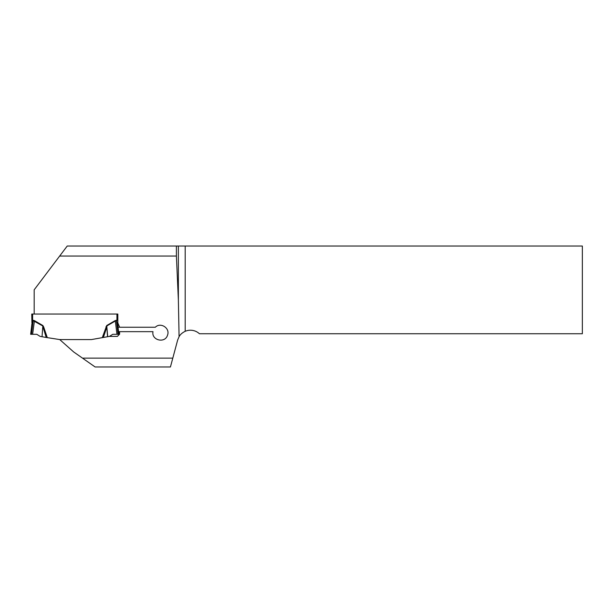 <?xml version="1.0" encoding="UTF-8"?>
<svg xmlns="http://www.w3.org/2000/svg" width="613" height="613" viewBox="0 0 613 613"><rect width="100%" height="100%" fill="white"/><g stroke="black" fill="none" stroke-linecap="round" stroke-linejoin="round"><path stroke-width="0.92" d="M178.375 300.209L178.375 246.035L185.195 246.035L185.195 331.304C182.291 332.721 180.253 334.514 179.08 336.667L178.375 300.209L176.406 256.058L59.653 256.058L34.182 289.811L34.182 314.04L117.819 314.04L117.819 325.105A3.532 3.532 0 0 0 117.842 325.534M179.08 336.667L177.655 340.039L170.437 366.965L95.115 366.965L82.51 358.138L172.797 358.138M82.51 358.138L73.683 351.962L59.729 339.571L91.437 339.571L103.352 337.464L91.437 339.571M117.512 322.637L117.811 324.836A3.532 2.483 -7 0 0 117.811 325.265L118.922 334.307L112.784 334.307L109.443 336.391L117.382 336.391L119.589 334.185L119.589 331.656L152.989 331.656C151.212 340.33 165.127 343.701 167.518 335.173C170.337 328.223 160.545 321.848 155.327 327.242L119.566 327.242L117.819 322.867L119.42 326.721M59.653 256.058L67.223 246.035L176.406 246.035L176.406 256.058M178.375 246.035L176.406 246.035M185.195 331.304A13.241 13.241 0 0 1 199.44 333.756L582.35 333.756L582.35 246.035L185.195 246.035M119.566 327.242L118.056 327.242M118.6 331.656L119.589 331.656M107.536 336.729L106.846 327.127L103.352 337.464L107.536 336.729M117.819 314.04L31.753 314.04L32.635 314.04L32.635 320.576L32.06 322.637M42.849 325.518L43.63 326.813L42.726 327.127L42.036 336.729L46.22 337.464L42.634 325.886L33.202 320.683L31.761 325.265L30.65 334.307L32.612 334.307L34.458 320.637L42.849 325.518L42.036 336.729M59.729 339.571L46.22 337.464M102.271 337.656L106.723 325.518L107.704 336.698L109.443 336.391M117.811 324.813L117.727 323.687M31.937 323.143L31.753 314.04M31.761 325.265A3.532 2.483 -173 0 0 31.761 324.836L32.635 320.576L33.056 321.02L33.202 320.293L34.458 320.637M32.612 334.307L36.788 334.307L40.129 336.391L41.868 336.698M116.96 334.307L115.328 321.013L106.938 325.886L106.846 327.127L105.942 326.813M116.37 320.683L115.114 320.637L116.37 320.293L118.041 334.307M117.811 325.265L116.516 321.02L116.937 320.576L116.937 314.04M31.753 325.105A3.532 3.532 0 0 1 31.73 325.534M32.635 320.576L33.202 320.293M43.63 326.813L47.301 337.656M106.723 325.518L115.114 320.637M116.37 320.293L116.937 320.576M31.531 334.307L33.202 320.683"/></g></svg>
